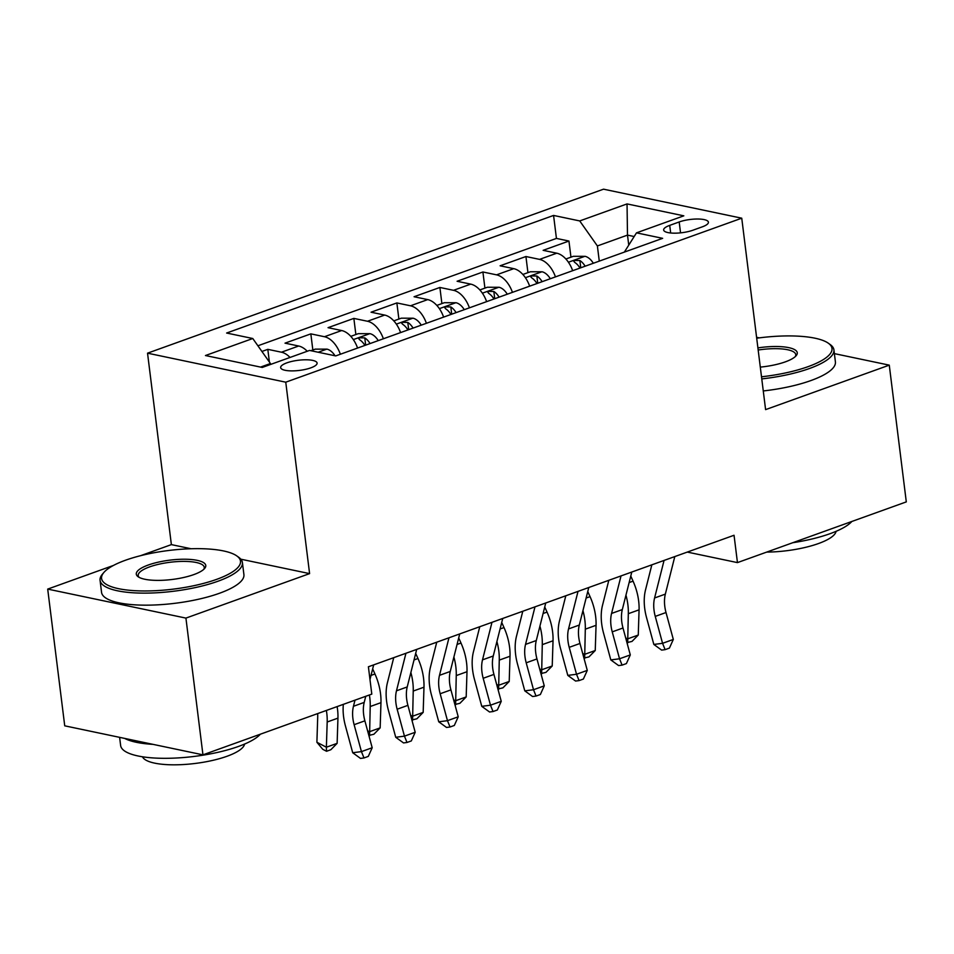 <?xml version="1.0" encoding="UTF-8"?>
<svg xmlns="http://www.w3.org/2000/svg" width="954" height="954" viewBox="0 0 954 954"><rect width="100%" height="100%" fill="white"/><g stroke="black" fill="none" stroke-linecap="round" stroke-linejoin="round"><path stroke-width="1.43" d="M310.825 367.85A18.364 5.104 -7.1 0 0 317.098 363.069A18.364 5.104 -7.1 0 0 306.151 359.789A18.364 5.104 -7.1 0 0 286.915 362.83A18.364 5.104 -7.1 0 0 280.655 367.612A18.364 5.104 -7.1 0 0 291.602 370.891A18.364 5.104 -7.1 0 0 310.825 367.85M191.062 548.741L171.374 544.615L140.572 555.693M113.431 565.448L47.7 589.095L64.729 725.827L202.952 754.841L371.798 694.118L368.399 666.774L734.043 535.266L737.454 562.61L906.3 501.887L889.271 365.143L834.38 353.624M171.374 544.615L147.536 353.171L603.524 189.178L741.747 218.192L285.759 382.184L147.536 353.171M572.662 270.697A22.956 13.869 -109.8 0 0 556.766 253.192L543.136 250.33L568.942 241.04L570.957 257.175M555.455 276.887A22.956 13.869 -109.8 0 0 539.559 259.381L525.928 256.519L527.932 272.641M525.928 256.519L500.111 265.796L513.753 268.658A22.956 13.869 -109.8 0 1 529.649 286.176M486.623 301.643A22.956 13.869 -109.8 0 0 470.727 284.125L457.097 281.263L482.903 271.985L484.918 288.12M443.61 317.11A22.956 13.869 -109.8 0 0 427.714 299.604L414.072 296.742L439.889 287.452L441.893 303.587M400.585 332.588A22.956 13.869 -109.8 0 0 384.689 315.07L371.058 312.208L396.864 302.931L398.879 319.053M357.571 348.055A22.956 13.869 -109.8 0 0 341.675 330.537L328.045 327.675L353.851 318.397L355.866 334.532M307.248 351.263A22.956 13.869 -109.8 0 0 298.662 346.016L285.019 343.154L310.837 333.864L312.84 349.999M679.188 221.96L669.72 225.371A17.792 4.949 -7.1 0 0 663.65 229.997A17.792 4.949 -7.1 0 0 674.251 233.17A17.792 4.949 -7.1 0 0 692.89 230.224L702.347 226.825A17.792 4.949 -7.1 0 0 708.417 222.199A17.792 4.949 -7.1 0 0 697.815 219.015A17.792 4.949 -7.1 0 0 679.188 221.96L680.548 232.859M628.71 244.808L627.494 235.113L597.383 245.941L579.722 220.934L553.57 215.437L226.623 333.029L252.774 338.515L205.456 355.532L262.243 367.445L309.561 350.428L335.713 355.914L662.648 238.333L636.497 232.848L624.345 252.118M579.722 220.934L627.04 203.917L683.815 215.831L636.497 232.848M568.942 241.04L556.432 238.417L257.914 345.777M290.04 357.452A22.956 13.869 70.2 0 0 281.454 352.205L267.812 349.343L261.921 351.466M310.837 333.864L324.467 336.726A22.956 13.869 70.2 0 1 340.363 354.244M353.851 318.397L367.493 321.259A22.956 13.869 70.2 0 1 383.377 338.777M396.864 302.931L410.506 305.793A22.956 13.869 70.2 0 1 426.402 323.299M439.889 287.452L453.52 290.314A22.956 13.869 70.2 0 1 469.416 307.832M482.903 271.985L496.545 274.847A22.956 13.869 70.2 0 1 512.441 292.365M599.279 261.134L597.383 245.941M759.312 337.871L756.582 337.299M47.7 589.095L185.923 618.097L202.952 754.841M185.923 618.097L309.597 573.616L285.759 382.184M741.747 218.192L765.597 409.624L889.271 365.143M687.285 552.08L737.454 562.61M634.112 236.509L627.494 235.113L627.04 203.917M270.566 364.452L270.447 363.534L260.537 367.087M556.432 238.417L553.57 215.437M267.812 349.343L269.398 362.043M252.774 338.515L270.447 363.534M309.597 573.616L240.825 559.187M674.8 556.576L665.343 594.115A28.692 17.339 -109.8 0 0 666.011 612.528L673.321 639.442L662.565 643.318L665.117 649.65L661.623 650.103L653.836 644.439L646.526 617.524A43.037 26.008 70.2 0 1 645.524 589.894L651.844 564.828M664.056 560.439L654.587 597.979A28.692 17.339 -109.8 0 0 655.255 616.391L662.565 643.318L653.836 644.439M673.321 639.442L669.41 648.1L665.117 649.65M565.877 258.999L573.378 256.304L585.148 256.328A15.204 9.194 70.2 0 1 593.328 263.268M585.148 266.214A15.204 9.194 -109.8 0 0 579.865 260.525L574.702 260.454L573.807 261.241L574.702 262.386A15.204 9.194 70.2 0 1 579.996 268.062M625.705 637.976L627.505 638.918L638.262 635.054L631.977 641.434L626.957 642.602M627.672 642.972L628.316 613.696A43.037 26.008 -109.8 0 0 625.955 595.153M638.262 635.054L639.073 609.833A43.037 26.008 -109.8 0 0 633.062 581.153L630.773 576.049M761.507 376.794A70 19.462 -7.1 0 0 808.11 366.646A70 19.462 -7.1 0 0 828.334 343.213A70 19.462 -7.1 0 0 756.701 338.217M828.334 343.213L830.147 344.513A71.729 19.939 172.9 0 1 833.915 349.856A71.729 19.939 172.9 0 1 809.433 368.518A71.729 19.939 172.9 0 1 761.769 378.905M757.905 347.9A35 9.731 172.9 0 1 796.125 355.735A35 9.731 172.9 0 1 785.321 361.864A35 9.731 172.9 0 1 760.29 367.111M851.874 521.456A71.729 19.939 172.9 0 1 830.004 533.703A71.729 19.939 172.9 0 1 792.762 542.719M836.086 531.33A51.647 14.358 172.9 0 1 818.496 543.541A51.647 14.358 172.9 0 1 766.718 552.092M833.915 349.856L835.406 361.888A71.729 19.939 172.9 0 1 810.936 380.551A71.729 19.939 172.9 0 1 763.26 390.949M795.278 356.605A33.283 9.254 -7.1 0 0 795.755 354.602A33.283 9.254 -7.1 0 0 758.168 350.023M216.606 579.376A70 19.462 -7.1 0 0 236.83 555.943A70 19.462 -7.1 0 0 125.451 560.248A70 19.462 -7.1 0 0 103.843 572.507A70 19.462 -7.1 0 0 134.264 590.657A70 19.462 -7.1 0 0 216.606 579.376M236.83 555.943L238.655 557.243A71.729 19.939 172.9 0 1 242.411 562.586A71.729 19.939 172.9 0 1 217.929 581.248A71.729 19.939 172.9 0 1 142.814 593.126A71.729 19.939 172.9 0 1 100.063 580.318A71.729 19.939 172.9 0 1 102.388 574.213L103.843 572.507M193.817 574.594A35 9.731 172.9 0 1 138.127 576.741A35 9.731 172.9 0 1 148.24 565.03A35 9.731 172.9 0 1 189.417 559.378A35 9.731 172.9 0 1 204.633 568.465A35 9.731 172.9 0 1 193.817 574.594M203.774 569.335A33.283 9.254 -7.1 0 0 204.263 567.332A33.283 9.254 -7.1 0 0 184.42 561.393A33.283 9.254 -7.1 0 0 149.563 566.903A33.283 9.254 -7.1 0 0 138.211 575.56A33.283 9.254 -7.1 0 0 139.165 577.385M260.382 734.186A71.729 19.939 172.9 0 1 238.512 746.433A71.729 19.939 172.9 0 1 163.384 758.311A71.729 19.939 172.9 0 1 120.633 745.503L119.62 737.359M244.594 744.06A51.647 14.358 172.9 0 1 227.004 756.272A51.647 14.358 172.9 0 1 174.916 764.822A51.647 14.358 172.9 0 1 142.468 756.772M242.411 562.586L243.914 574.618A71.729 19.939 172.9 0 1 219.432 593.281A71.729 19.939 172.9 0 1 144.316 605.158A71.729 19.939 172.9 0 1 101.553 592.351L100.063 580.318M152.998 744.358A71.729 19.939 172.9 0 1 124.724 738.42M631.786 572.042L622.318 609.582A28.692 17.339 -109.8 0 0 622.998 627.994L630.296 654.921L619.54 658.785L622.091 665.129L618.597 665.57L610.81 659.918L603.512 632.991A43.037 26.008 70.2 0 1 602.499 605.373L608.819 580.294M621.03 575.906L611.562 613.446A28.692 17.339 -109.8 0 0 612.241 631.87L619.54 658.785L610.81 659.918M630.296 654.921L626.396 663.579L622.091 665.129M588.773 587.509L579.305 625.049A28.692 17.339 -109.8 0 0 579.972 643.473L587.282 670.388L576.526 674.263L579.078 680.596L575.584 681.049L567.797 675.384L560.499 648.47A43.037 26.008 70.2 0 1 559.485 620.839L565.805 595.773M578.017 591.385L568.548 628.924A28.692 17.339 -109.8 0 0 569.216 647.337L576.526 674.263L567.797 675.384M587.282 670.388L583.383 679.045L579.078 680.596M545.748 602.988L536.291 640.528A28.692 17.339 -109.8 0 0 536.959 658.94L544.257 685.866L533.513 689.73L536.053 696.062L532.57 696.515L524.783 690.851L517.473 663.936A43.037 26.008 70.2 0 1 516.472 636.306L522.792 611.24M534.991 606.851L525.535 644.391A28.692 17.339 -109.8 0 0 526.203 662.803L533.513 689.73L524.783 690.851M544.257 685.866L540.358 694.524L536.053 696.062M502.734 618.454L493.266 655.994A28.692 17.339 -109.8 0 0 493.933 674.406L501.244 701.333L490.487 705.197L493.039 711.541L489.545 711.994L481.758 706.33L474.46 679.403A43.037 26.008 70.2 0 1 473.446 651.785L479.767 626.718M491.978 622.318L482.509 659.858A28.692 17.339 -109.8 0 0 483.189 678.282L490.487 705.197L481.758 706.33M501.244 701.333L497.344 709.991L493.039 711.541M522.864 274.466L530.364 271.771L542.134 271.795A15.204 9.194 70.2 0 1 550.303 278.735M542.134 281.68A15.204 9.194 -109.8 0 0 536.852 275.992L531.688 275.921L530.782 276.863L531.688 277.852A15.204 9.194 70.2 0 1 536.971 283.541M582.679 653.442L584.492 654.384L595.248 650.521L588.952 656.901L583.943 658.081M584.659 658.451L585.303 629.175A43.037 26.008 -109.8 0 0 582.942 610.62M595.248 650.521L596.059 625.299A43.037 26.008 -109.8 0 0 590.049 596.632L587.759 591.528M479.85 289.944L487.339 287.249L499.121 287.273A15.204 9.194 70.2 0 1 507.289 294.214M499.121 297.147A15.204 9.194 -109.8 0 0 493.826 291.471L488.663 291.399L487.768 292.174L488.663 293.331A15.204 9.194 70.2 0 1 493.957 299.007M539.666 668.921L541.467 669.863L552.223 665.987L545.938 672.379L540.918 673.548M541.633 673.918L542.277 644.642A43.037 26.008 -109.8 0 0 539.928 626.098M552.223 665.987L553.034 640.778A43.037 26.008 -109.8 0 0 547.036 612.098L544.746 606.994M436.825 305.411L444.325 302.716L456.095 302.74A15.204 9.194 70.2 0 1 464.276 309.68M456.095 312.626A15.204 9.194 -109.8 0 0 450.813 306.938L445.649 306.866L444.755 307.653L445.649 308.798A15.204 9.194 70.2 0 1 450.932 314.474M496.64 684.388L498.453 685.33L509.209 681.466L502.925 687.846L497.905 689.015M498.62 689.396L499.264 660.108A43.037 26.008 -109.8 0 0 496.903 641.565M509.209 681.466L510.02 656.245A43.037 26.008 -109.8 0 0 504.01 627.565L501.721 622.461M393.811 320.878L401.3 318.183L413.082 318.207A15.204 9.194 70.2 0 1 421.251 325.159M413.082 328.093A15.204 9.194 -109.8 0 0 407.787 322.416L402.636 322.333L401.729 323.275L402.624 324.265A15.204 9.194 70.2 0 1 407.918 329.953M453.627 699.854L455.44 700.796L466.184 696.933L459.9 703.313L454.879 704.493M455.607 704.863L456.25 675.587A43.037 26.008 -109.8 0 0 453.889 657.032M466.184 696.933L466.995 671.711A43.037 26.008 -109.8 0 0 460.997 643.044L458.707 637.94M459.721 633.921L450.252 671.461A28.692 17.339 -109.8 0 0 450.92 689.885L458.23 716.8L447.474 720.675L450.026 727.008L446.532 727.461L438.745 721.796L431.435 694.882A43.037 26.008 70.2 0 1 430.433 667.251L436.753 642.185M448.964 637.797L439.496 675.337A28.692 17.339 -109.8 0 0 440.164 693.749L447.474 720.675L438.745 721.796M458.23 716.8L454.319 725.457L450.026 727.008M350.786 336.357L358.287 333.661L370.057 333.685A15.204 9.194 70.2 0 1 378.237 340.626M370.069 343.559A15.204 9.194 -109.8 0 0 364.774 337.883L359.61 337.811L358.716 338.598L359.61 339.743A15.204 9.194 70.2 0 1 364.905 345.42M410.614 715.333L412.414 716.275L423.171 712.399L416.886 718.791L411.866 719.96M412.581 720.33L413.225 691.054A43.037 26.008 -109.8 0 0 410.864 672.51M423.171 712.399L423.981 687.19A43.037 26.008 -109.8 0 0 417.983 658.51L415.682 653.407M416.695 649.4L407.227 686.94A28.692 17.339 -109.8 0 0 407.907 705.352L415.205 732.278L404.448 736.142L407 742.474L403.518 742.927L395.731 737.275L388.421 710.348A43.037 26.008 70.2 0 1 387.419 682.718L393.74 657.652M405.939 653.263L396.482 690.803A28.692 17.339 -109.8 0 0 397.15 709.227L404.448 736.142L395.731 737.275M415.205 732.278L411.305 740.936L407 742.474M310.885 350.702L315.273 349.128L327.043 349.152A15.204 9.194 70.2 0 1 335.021 355.77M367.588 730.8L369.401 731.742L380.157 727.878L373.861 734.258L368.852 735.427M369.568 735.808L370.212 706.532A43.037 26.008 -109.8 0 0 369.401 694.977M380.157 727.878L380.968 702.657A43.037 26.008 -109.8 0 0 374.958 673.989L372.668 668.873M365.752 696.289L364.213 702.406A28.692 17.339 -109.8 0 0 364.881 720.83L372.191 747.745L361.435 751.609L363.987 757.953L360.493 758.406L352.706 752.742L345.408 725.815A43.037 26.008 70.2 0 1 343.345 704.35M354.995 700.164L353.457 706.282A28.692 17.339 -109.8 0 0 354.125 724.694L361.435 751.609L352.706 752.742M372.191 747.745L368.292 756.403L363.987 757.953M373.682 664.866L369.985 679.522M317.658 713.592A28.692 17.339 70.2 0 1 317.706 717.05L316.895 742.272L326.375 747.221L327.186 721.999A43.037 26.008 -109.8 0 0 326.387 710.456M326.542 751.275L326.375 747.221L337.132 743.345L330.847 749.725L326.542 751.275L322.75 749.295L316.895 742.272M337.132 743.345L337.943 718.135A43.037 26.008 -109.8 0 0 337.132 706.58M539.559 259.381L556.766 253.192M281.454 352.205L298.662 346.016M324.467 336.726L341.675 330.537M367.493 321.259L384.689 315.07M410.506 305.793L427.714 299.604M453.52 290.314L470.727 284.125M496.545 274.847L513.753 268.658M670.674 232.991L669.72 225.371M665.343 594.115L654.587 597.979M666.011 612.528L655.255 616.391M584.862 256.316L568.417 262.231M628.316 613.696L639.073 609.833M629.127 582.572L633.062 581.153M580.771 267.788L579.865 260.525M622.318 609.582L611.562 613.446M622.998 627.994L612.241 631.87M579.305 625.049L568.548 628.924M579.972 643.473L569.216 647.337M536.291 640.528L525.535 644.391M536.959 658.94L526.203 662.803M493.266 655.994L482.509 659.858M493.933 674.406L483.189 678.282M541.836 271.795L525.404 277.709M585.303 629.175L596.059 625.299M586.114 598.039L590.049 596.632M537.746 283.255L536.852 275.992M498.823 287.261L482.39 293.176M542.277 644.642L553.034 640.778M543.1 613.517L547.036 612.098M494.732 298.733L493.826 291.471M455.797 302.74L439.365 308.643M499.264 660.108L510.02 656.245M500.075 628.984L504.01 627.565M451.719 314.2L450.813 306.938M412.784 318.207L396.351 324.121M456.25 675.587L466.995 671.711M457.061 644.463L460.997 643.044M408.694 329.667L407.787 322.416M450.252 671.461L439.496 675.337M450.92 689.885L440.164 693.749M369.77 333.673L353.338 339.588M413.225 691.054L423.981 687.19M414.036 659.929L417.983 658.51M365.68 345.145L364.774 337.883M407.227 686.94L396.482 690.803M407.907 705.352L397.15 709.227M326.745 349.152L318.171 352.241M370.212 706.532L380.968 702.657M371.023 675.396L374.958 673.989M364.213 702.406L353.457 706.282M364.881 720.83L354.125 724.694M327.186 721.999L337.943 718.135"/></g></svg>
